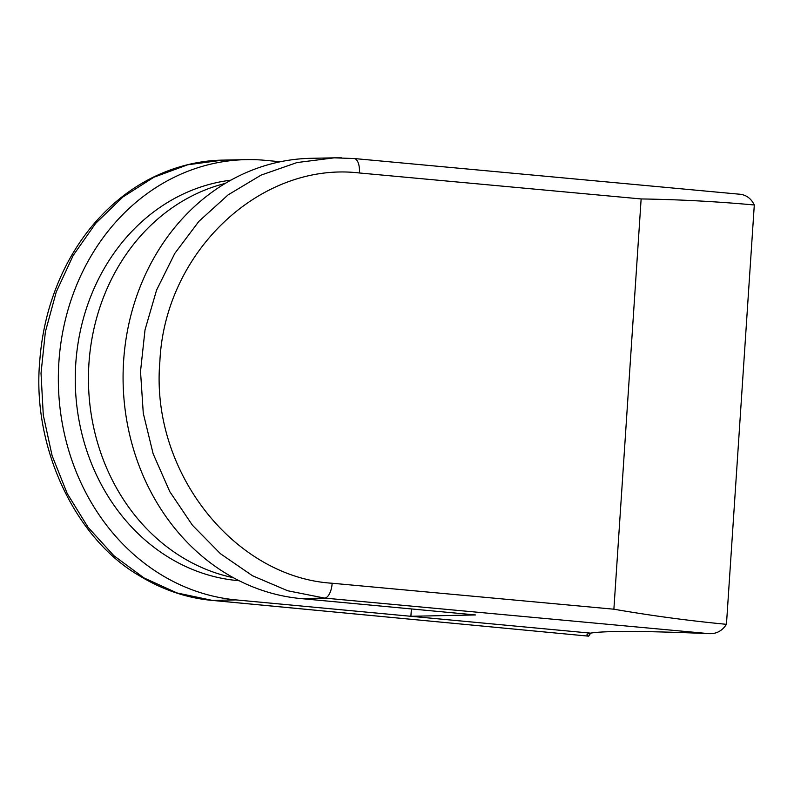 <?xml version="1.0" encoding="UTF-8"?>
<svg xmlns="http://www.w3.org/2000/svg" width="794" height="794" viewBox="0 0 794 794"><rect width="100%" height="100%" fill="white"/><g stroke="black" fill="none" stroke-linecap="round" stroke-linejoin="round"><path stroke-width="1.19" d="M239.123 580.732L237.346 580.563A201.12 175.395 -91.2 0 1 75.291 382.718A201.12 175.395 -91.2 0 1 230.885 180.169M233.337 577.695A201.12 175.395 -91.2 0 1 88.491 383.452A201.12 175.395 -91.2 0 1 225.258 183.424M613.881 609.206C651.179 615.668 688.706 620.71 726.45 624.322L754.3 204.981C716.545 201.527 678.82 199.512 641.135 198.947L359.414 172.973C261.206 161.331 164.765 251.301 159.872 361.558C150.155 471.16 233.982 577.178 332.17 583.243L613.881 609.206L641.135 198.947M754.3 204.981C750.926 198.043 745.586 194.411 738.271 194.093L354.144 158.532L334.195 157.837L341.519 157.837M236.066 599.907L212.276 600.393A14.699 7.742 95.5 0 1 211.839 600.373C189.806 598.378 164.289 591.123 138.484 575.193C74.775 537.955 32.038 446.764 39.7 361.707C42.062 329.063 50.101 298.524 63.838 270.089C78.001 241.088 96.878 217.09 120.46 198.083C130.782 189.826 141.739 182.858 153.331 177.161C175.94 166.234 199.105 160.547 222.836 160.11L187.672 164.785L153.867 177.251L122.881 197.011L95.667 223.372L73.167 255.479L56.255 291.954L45.377 331.842L41.02 373.259L43.293 415.183L52.106 455.667L67.212 493.531L88.074 527.315L113.909 555.731L144.012 577.943L177.022 592.949L212.276 600.393L588.662 636.163L590.676 633.136A207.79 10.104 3.8 0 1 709.072 633.662L324.597 598.09L287.706 590.766L252.492 575.749L220.444 553.716L192.426 525.231L169.787 491.635L153.133 453.741L143.277 413.277L140.518 371.443L145.024 329.838L156.567 290.108L174.809 253.395L198.867 221.387L228.106 194.877L261.117 175.097L296.976 162.562L334.195 157.837L310.881 158.314A220.534 192.317 88.8 0 0 123.139 371.771A220.534 192.317 88.8 0 0 300.807 598.577L475.537 614.953L410.895 616.283L590.667 633.146L236.066 599.907A220.534 192.317 -91.2 0 1 58.399 373.101A220.534 192.317 -91.2 0 1 246.14 159.634A220.534 192.317 -91.2 0 1 265.265 160.338L280.332 161.748M726.45 624.322C722.203 630.873 716.416 633.989 709.072 633.662M410.895 616.283L411.381 608.948M588.533 636.133A207.79 10.104 3.8 0 1 586.994 634.763A207.79 10.104 3.8 0 1 590.667 633.146M237.346 580.563L238.736 580.543M300.807 598.577L324.597 598.09A14.699 6.57 95.2 0 0 332.17 583.243M359.414 172.973A14.699 6.57 -84.8 0 0 354.144 158.532M222.826 160.12L246.14 159.634M211.839 600.373L588.662 636.163"/></g></svg>
